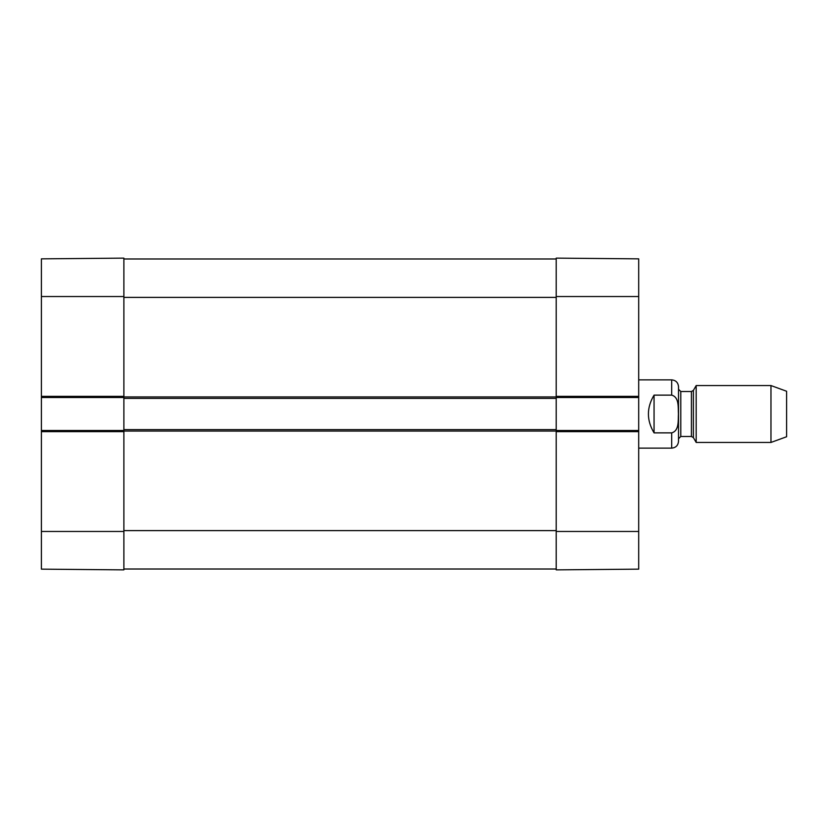 <?xml version="1.0" encoding="UTF-8"?>
<svg xmlns="http://www.w3.org/2000/svg" width="828" height="828" viewBox="0 0 828 828"><rect width="100%" height="100%" fill="white"/><g stroke="black" fill="none" stroke-linecap="round" stroke-linejoin="round"><path stroke-width="1.24" d="M123.879 296.527L123.879 258.129L41.4 258.853L41.4 397.502L123.879 397.502L123.879 296.527L41.4 296.527M41.4 431.636L123.879 431.636L123.879 430.498L41.4 430.498L41.4 569.146L123.879 569.871L123.879 429.639L556.209 429.639L556.209 396.364L556.209 397.502L638.698 397.502L638.698 258.853L556.209 258.129L556.209 396.364L638.698 396.364M41.4 430.498L41.4 397.502M654.058 432.868C646.533 420.293 646.533 407.707 654.058 395.132L671.694 395.132C679.395 397.264 678.029 407.645 678.422 414C678.029 420.355 679.395 430.736 671.694 432.868L654.058 432.868L654.058 395.132M671.694 432.868L671.694 448.134C675.834 447.731 678.111 445.454 678.515 441.303L678.515 386.697C678.111 382.546 675.834 380.269 671.694 379.866L638.698 379.866M770.971 442.442L786.6 436.749L786.6 391.251L770.971 385.558L696.182 385.558L696.182 442.442L770.971 442.442L770.971 385.558M638.698 397.502L638.698 430.498L556.209 430.498L556.209 569.871L638.698 569.146L638.698 430.498M123.879 569.012L556.209 569.012M638.698 431.636L556.209 431.636L556.209 429.639M123.879 429.639L123.879 398.361L556.209 398.361M123.879 398.361L123.879 396.364L41.4 396.364M123.879 258.988L556.209 258.988M123.879 531.472L41.4 531.472M671.694 395.132L671.694 379.866M693.398 390.392L691.421 391.53L691.421 436.47L693.398 437.608L693.398 390.392L696.182 385.558M691.421 436.47L680.792 436.47L680.792 391.53L678.515 389.253M556.209 296.527L638.698 296.527M556.209 531.472L638.698 531.472M123.879 530.613L556.209 530.613M123.879 431.067L556.209 431.067M123.879 396.933L556.209 396.933M123.879 297.387L556.209 297.387M671.694 448.134L638.698 448.134M693.398 437.608L696.182 442.442M691.421 391.53L680.792 391.53M680.792 436.47L678.515 438.747"/></g></svg>
